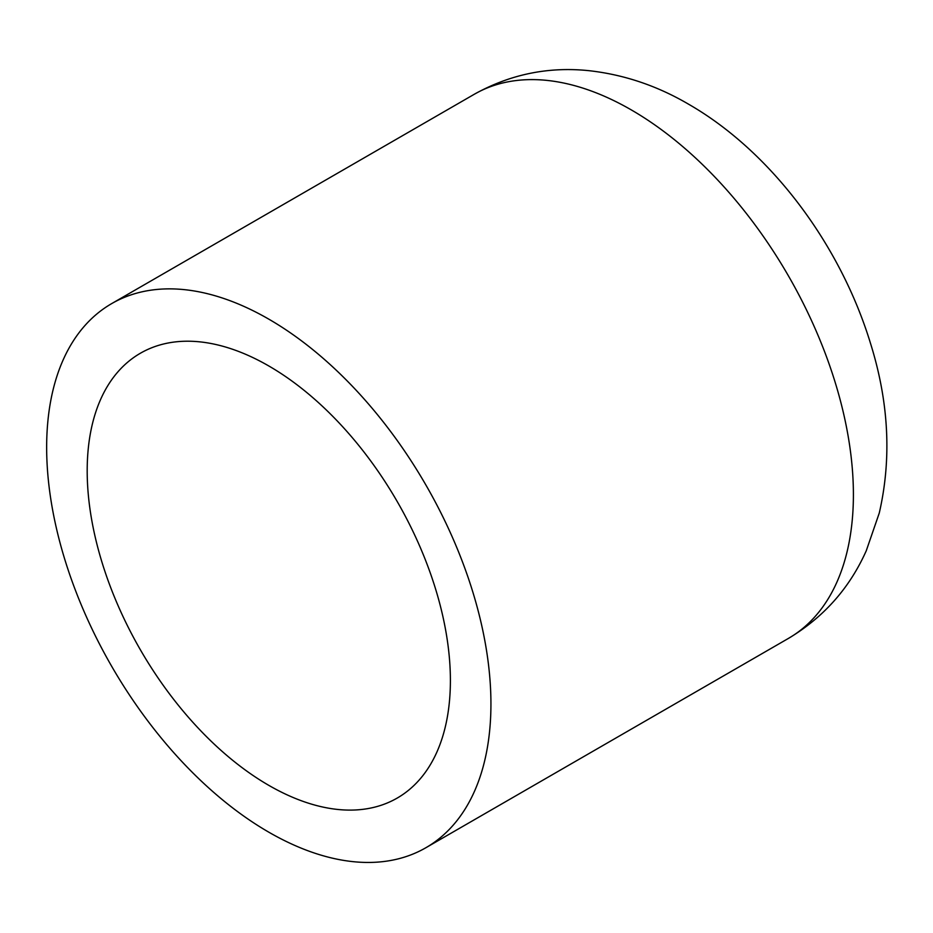 <?xml version="1.0" encoding="UTF-8"?>
<svg xmlns="http://www.w3.org/2000/svg" width="933" height="933" viewBox="0 0 933 933"><rect width="100%" height="100%" fill="white"/><g stroke="black" fill="none" stroke-linecap="round" stroke-linejoin="round"><path stroke-width="1.4" d="M490.933 703.914A314.164 181.375 60 0 1 425.868 847.735A314.164 181.375 60 0 1 183.778 763.567A314.164 181.375 60 0 1 46.65 447.408A314.164 181.375 60 0 1 111.715 303.587A314.164 181.375 60 0 1 353.805 387.755A314.164 181.375 60 0 1 490.933 703.914M87.189 470.815A256.82 148.277 60 0 1 140.382 353.245A256.82 148.277 60 0 1 338.294 422.054A256.82 148.277 60 0 1 450.394 680.507A256.82 148.277 60 0 1 397.201 798.077A256.82 148.277 60 0 1 199.3 729.268A256.82 148.277 60 0 1 87.189 470.815M788.338 638.464C823.606 617.401 849.578 588.163 866.256 550.773L879.259 513.08C891.773 458.686 888.881 402.181 870.559 343.542C840.621 245.321 771.626 151.916 688.589 104.204C657.089 85.743 623.827 74.558 588.816 70.663C548.184 66.476 509.978 74.36 474.174 94.326A314.164 181.375 60 0 1 631.256 109.884A314.164 181.375 60 0 1 853.403 494.653A314.164 181.375 60 0 1 788.338 638.464L425.868 847.735M474.174 94.326L111.715 303.587"/></g></svg>
